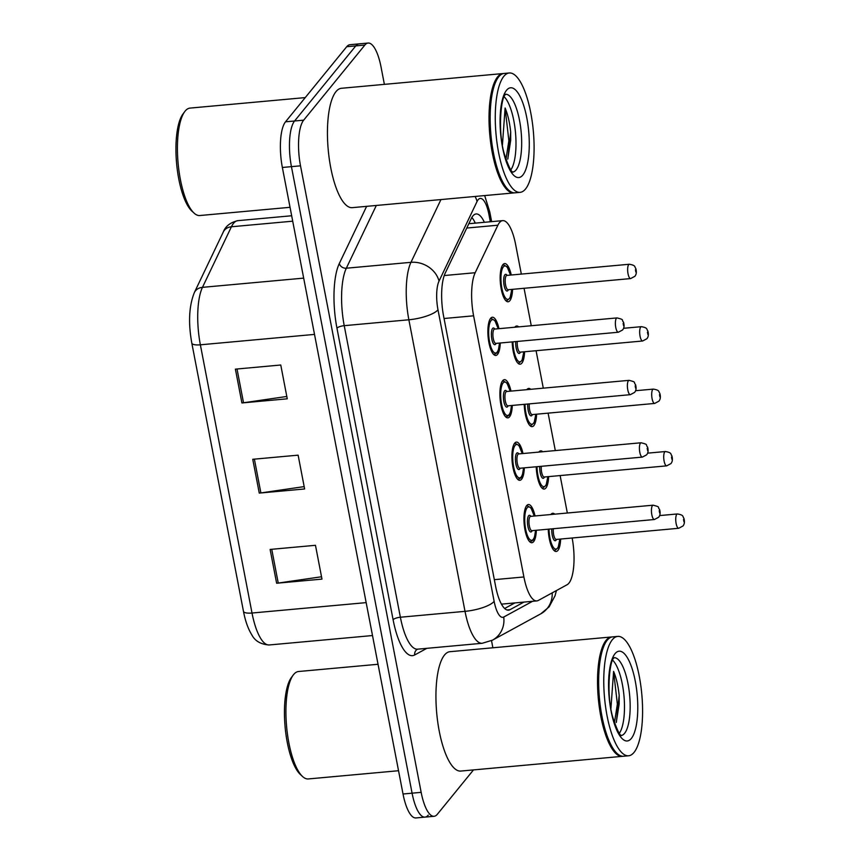 <?xml version="1.0" encoding="UTF-8"?>
<svg xmlns="http://www.w3.org/2000/svg" width="861" height="861" viewBox="0 0 861 861"><rect width="100%" height="100%" fill="white"/><g stroke="black" fill="none" stroke-linecap="round" stroke-linejoin="round"><path stroke-width="1.29" d="M524.317 467.857A19.179 5.995 -95.2 0 1 521.605 479.222A19.179 5.995 -95.2 0 1 519.872 480.298A19.179 5.995 -95.2 0 1 512.499 464.671A19.179 5.995 -95.2 0 1 514.663 443.167A19.179 5.995 -95.2 0 1 516.385 442.102A19.179 5.995 -95.2 0 1 523.004 453.532M512.295 405.423A19.179 5.995 -95.2 0 1 509.583 416.799A19.179 5.995 -95.2 0 1 507.85 417.865A19.179 5.995 -95.2 0 1 500.478 402.248A19.179 5.995 -95.2 0 1 502.641 380.745A19.179 5.995 -95.2 0 1 504.363 379.669A19.179 5.995 -95.2 0 1 510.982 391.109M500.273 343.001A19.179 5.995 -95.2 0 1 497.561 354.377A19.179 5.995 -95.2 0 1 495.828 355.442A19.179 5.995 -95.2 0 1 488.456 339.815A19.179 5.995 -95.2 0 1 490.619 318.312A19.179 5.995 -95.2 0 1 492.341 317.246A19.179 5.995 -95.2 0 1 498.96 328.676M536.338 530.279A19.179 5.995 -95.2 0 1 533.626 541.655A19.179 5.995 -95.2 0 1 531.894 542.721A19.179 5.995 -95.2 0 1 524.521 527.104A19.179 5.995 -95.2 0 1 526.684 505.59A19.179 5.995 -95.2 0 1 528.406 504.524A19.179 5.995 -95.2 0 1 535.025 515.954M548.618 476.617A19.179 5.995 -95.2 0 1 545.906 487.983A19.179 5.995 -95.2 0 1 544.174 489.059A19.179 5.995 -95.2 0 1 536.242 466.77M538.835 452.09A19.179 5.995 -95.2 0 1 538.964 451.928A19.179 5.995 -95.2 0 1 540.697 450.863A19.179 5.995 -95.2 0 1 542.742 451.734M536.597 414.195A19.179 5.995 -95.2 0 1 533.885 425.56A19.179 5.995 -95.2 0 1 532.152 426.625A19.179 5.995 -95.2 0 1 524.22 404.336M526.814 389.656A19.179 5.995 -95.2 0 1 526.943 389.506A19.179 5.995 -95.2 0 1 528.676 388.429A19.179 5.995 -95.2 0 1 530.72 389.301M524.575 351.762A19.179 5.995 -95.2 0 1 521.863 363.138A19.179 5.995 -95.2 0 1 520.13 364.203A19.179 5.995 -95.2 0 1 512.198 341.914M514.792 327.234A19.179 5.995 -95.2 0 1 514.921 327.072A19.179 5.995 -95.2 0 1 516.654 326.007A19.179 5.995 -95.2 0 1 518.699 326.879M512.553 289.339A19.179 5.995 -95.2 0 1 509.841 300.704A19.179 5.995 -95.2 0 1 508.108 301.78A19.179 5.995 -95.2 0 1 500.747 286.153A19.179 5.995 -95.2 0 1 502.899 264.65A19.179 5.995 -95.2 0 1 504.632 263.584A19.179 5.995 -95.2 0 1 511.251 275.014M560.64 539.04A19.179 5.995 -95.2 0 1 557.928 550.416A19.179 5.995 -95.2 0 1 556.195 551.481A19.179 5.995 -95.2 0 1 548.263 529.192M550.857 514.512A19.179 5.995 -95.2 0 1 550.986 514.351A19.179 5.995 -95.2 0 1 552.719 513.285A19.179 5.995 -95.2 0 1 554.764 514.157M521.325 274.089L515.642 244.578A35.958 11.236 84.8 0 0 502.716 220.631A35.958 11.236 84.8 0 0 497.884 225.205L475.186 272.722A35.958 11.236 84.8 0 0 473.604 315.815L523.897 576.967A35.958 11.236 84.8 0 0 536.823 600.913A35.958 11.236 84.8 0 0 538.297 600.451L567.119 584.727A35.958 11.236 84.8 0 0 568.895 583.177A35.958 11.236 84.8 0 0 572.145 537.996M567.334 513.016L560.124 475.563M555.313 450.583L548.102 413.14M543.291 388.16L536.08 350.718M531.269 325.738L524.058 288.284M473.496 769.906L437.334 814.291A35.958 11.236 -95.2 0 1 434.084 816.293A35.958 11.236 -95.2 0 1 421.158 792.346L300.511 165.829A35.958 11.236 -95.2 0 1 303.664 120.163L364.87 45.052L355.797 45.881A35.958 11.236 -95.2 0 1 359.037 43.879A35.958 11.236 -95.2 0 0 355.797 45.881L294.591 120.981L355.797 45.881L346.725 46.709A35.958 11.236 -95.2 0 1 349.964 44.707L368.11 43.05A35.958 11.236 -95.2 0 1 381.036 66.997L384.383 84.367M300.511 165.829L291.438 166.647A35.958 11.236 -95.2 0 1 294.591 120.981A35.958 11.236 -95.2 0 0 291.438 166.647L412.085 793.175L291.438 166.647L282.365 167.475A35.958 11.236 -95.2 0 1 285.518 121.81L346.725 46.709M428.261 815.119A35.958 11.236 -95.2 0 1 425.022 817.121A35.958 11.236 -95.2 0 1 412.085 793.175A35.958 11.236 -95.2 0 0 425.022 817.121L415.949 817.95A35.958 11.236 -95.2 0 1 403.023 794.003L282.365 167.475M270.117 549.436L315.47 545.304L321.982 579.109L276.629 583.241L270.117 549.436M235.397 369.143L280.761 365.01L287.262 398.815L241.909 402.948L235.397 369.143M252.757 459.29L298.121 455.157L304.622 488.962L259.269 493.095L252.757 459.29M304.17 486.616L260.883 492.912A9.589 2.766 169.1 0 1 259.269 493.095M286.81 396.469L243.523 402.765A9.589 2.766 169.1 0 1 241.909 402.948M321.53 576.762L278.243 583.058A9.589 2.766 169.1 0 1 276.629 583.241M491.513 640.67L492.879 647.784M364.87 45.052A35.958 11.236 -95.2 0 1 368.11 43.05M484.366 222.299A35.958 11.236 84.8 0 0 476.122 213.958A35.958 11.236 84.8 0 0 471.301 218.543L445.191 273.185A35.958 11.236 84.8 0 0 443.619 316.278L495.592 586.201A35.958 11.236 84.8 0 0 508.517 610.158A35.958 11.236 84.8 0 0 509.992 609.696L523.94 602.087M471.871 217.456A35.958 11.236 -95.2 0 1 475.294 223.128M514.867 602.915L504.654 608.49M398.535 770.724L308.292 778.947A53.942 16.843 -95.2 0 1 302.502 776.461A53.942 16.843 -95.2 0 1 286.616 726.759A53.942 16.843 -95.2 0 1 293.257 675.002A53.942 16.843 -95.2 0 1 293.633 674.529A53.942 16.843 -95.2 0 1 298.498 671.515L378.033 664.272M622.944 756.259A59.936 18.716 -95.2 0 1 622.374 756.335A59.936 18.716 -95.2 0 1 599.353 707.516A59.936 18.716 -95.2 0 1 606.09 640.315A59.936 18.716 -95.2 0 1 611.493 636.968A59.936 18.716 -95.2 0 1 612.063 636.946M622.374 756.335L460.786 771.069A59.936 18.716 -95.2 0 1 437.765 722.239A59.936 18.716 -95.2 0 1 444.502 655.038A59.936 18.716 -95.2 0 1 449.905 651.702L611.493 636.968M628.616 755.775L623.515 756.238A59.936 18.716 -95.2 0 1 617.079 753.472A59.936 18.716 -95.2 0 1 599.428 698.249A59.936 18.716 -95.2 0 1 606.801 640.745A59.936 18.716 -95.2 0 1 607.22 640.207A59.936 18.716 -95.2 0 1 612.634 636.871L617.735 636.408A59.936 18.716 -95.2 0 1 640.756 685.227A59.936 18.716 -95.2 0 1 634.019 752.428A59.936 18.716 -95.2 0 1 628.616 755.775A59.936 18.716 -95.2 0 1 605.595 706.946A59.936 18.716 -95.2 0 1 612.322 639.745A59.936 18.716 -95.2 0 1 617.735 636.408M612.698 660.204A39.079 12.205 -95.2 0 1 623.988 696.011A39.079 12.205 -95.2 0 1 619.35 733.271M616.368 722.185L619.177 695.376C618.176 685.883 616.325 677.898 613.602 671.408L610.923 708.442M617.079 753.472L616.519 752.955A59.334 18.533 -95.2 0 1 599.052 698.282A59.334 18.533 -95.2 0 1 606.348 641.359L606.801 640.745M302.502 776.461L300.274 774.394A51.542 16.101 -95.2 0 1 285.099 726.899A51.542 16.101 -95.2 0 1 291.438 677.446L293.257 675.002M613.602 671.408L617.369 704.169L614.442 722.702M619.177 695.376L619.167 704.007L616.25 722.497M290.039 207.307L199.795 215.53A53.942 16.843 -95.2 0 1 194.005 213.044A53.942 16.843 -95.2 0 1 178.119 163.342A53.942 16.843 -95.2 0 1 184.76 111.586A53.942 16.843 -95.2 0 1 185.137 111.101A53.942 16.843 -95.2 0 1 190.001 108.099L305.257 97.594M514.447 192.842A59.936 18.716 -95.2 0 1 513.877 192.918A59.936 18.716 -95.2 0 1 490.856 144.099A59.936 18.716 -95.2 0 1 497.593 76.898A59.936 18.716 -95.2 0 1 502.996 73.551A59.936 18.716 -95.2 0 1 503.567 73.529M513.877 192.918L352.289 207.652A59.936 18.716 -95.2 0 1 329.268 158.822A59.936 18.716 -95.2 0 1 336.005 91.621A59.936 18.716 -95.2 0 1 341.408 88.285L502.996 73.551M520.119 192.347L515.018 192.821A59.936 18.716 -95.2 0 1 508.582 190.055A59.936 18.716 -95.2 0 1 490.931 134.833A59.936 18.716 -95.2 0 1 498.304 77.329A59.936 18.716 -95.2 0 1 498.723 76.79A59.936 18.716 -95.2 0 1 504.137 73.454L509.238 72.981A59.936 18.716 -95.2 0 1 532.259 121.81A59.936 18.716 -95.2 0 1 525.522 189.011A59.936 18.716 -95.2 0 1 520.119 192.347A59.936 18.716 -95.2 0 1 497.098 143.529A59.936 18.716 -95.2 0 1 503.825 76.328A59.936 18.716 -95.2 0 1 509.238 72.981M504.202 96.787A39.079 12.205 -95.2 0 1 515.491 132.594A39.079 12.205 -95.2 0 1 510.853 169.854M507.872 158.758L510.681 131.959C509.68 122.466 507.829 114.481 505.106 107.991L502.426 145.025M508.582 190.055L508.022 189.538A59.334 18.533 -95.2 0 1 490.555 134.865A59.334 18.533 -95.2 0 1 497.852 77.931L498.304 77.329M194.005 213.044L191.777 210.977A51.542 16.101 -95.2 0 1 176.602 163.482A51.542 16.101 -95.2 0 1 182.941 114.029L184.76 111.586M505.106 107.991L508.873 140.752L505.945 159.285M510.681 131.959L510.67 140.591L507.753 159.081M494.332 579.657L523.897 576.967M444.039 318.505L473.604 315.815M444.233 275.542L475.186 272.722M466.759 228.047L497.884 225.205M191.799 342.947A11.989 3.466 -10.9 0 0 191.809 343.119A11.989 3.466 -10.9 0 0 200.365 344.809L252.015 613.021A11.989 3.466 169.1 0 1 243.469 611.342A11.989 3.466 169.1 0 1 243.448 611.17M366.162 602.625L252.015 613.021A47.947 14.971 84.8 0 0 269.245 644.964C260.84 644.415 255.028 641.047 251.821 634.869C248.076 628.81 245.288 620.964 243.469 611.342L191.809 343.119C188.161 322.81 189 305.967 194.338 292.589A11.989 10.084 25.5 0 1 202.464 287.348A47.947 14.971 84.8 0 0 200.365 344.809L314.513 334.402M194.338 292.589L223.29 232.007A11.989 10.084 25.5 0 1 231.415 226.766L202.464 287.348L303.675 278.125M223.29 232.007C225.528 226.195 230.382 222.407 237.851 220.664A47.947 14.971 84.8 0 0 231.415 226.766L292.708 221.18M403.023 794.003L421.158 792.346M285.518 121.81L303.664 120.163M254.382 459.15L260.883 492.912M271.742 549.296L278.243 583.058M237.023 369.003L243.523 402.765M490.318 221.751L488.908 214.4A23.968 7.491 84.8 0 0 478.124 199.774A23.968 7.491 84.8 0 0 477.069 201.485L439.035 281.084A23.968 7.491 84.8 0 0 437.991 309.809L494.139 601.365A23.968 7.491 84.8 0 0 503.728 617.036L532.561 601.301M475.068 196.459A23.968 20.158 25.5 0 1 477.069 201.485M426.862 648.322L414.69 654.963A53.942 16.843 -95.2 0 1 393.1 619.726L336.952 328.159A53.942 16.843 -95.2 0 1 339.309 263.531L366.635 206.339M417.617 649.172L482.246 643.275A47.947 14.971 -95.2 0 1 465.015 611.342L400.376 617.229A47.947 14.971 84.8 0 0 417.617 649.172L417.467 649.205A5.995 5.64 -118.6 0 0 414.69 654.963M494.139 601.365A23.968 6.92 169.1 0 1 465.015 611.342L408.867 319.775A47.947 14.971 -95.2 0 1 410.966 262.325L346.326 268.212A47.947 14.971 84.8 0 0 344.228 325.673L400.376 617.229A5.995 1.733 -10.9 0 0 393.1 619.726M439.035 281.084A23.968 20.158 25.5 0 0 410.966 262.325L440.961 199.569M376.322 205.456L346.326 268.212A5.995 5.037 -154.5 0 1 339.309 263.531M437.991 309.809A23.968 6.92 169.1 0 1 408.867 319.775L344.228 325.673A5.995 1.733 -10.9 0 0 336.952 328.159M503.728 617.036A23.968 22.569 61.4 0 1 492.535 640.143L540.826 613.796A23.968 22.569 61.4 0 0 552.213 592.863M491.631 221.632L489.769 211.935A23.968 6.92 169.1 0 1 488.908 214.4M506.989 609.975L509.992 609.696M559.898 539.115L558.111 547.714L554.958 550.394A17.984 5.618 -95.2 0 1 553.58 549.996M549.027 529.128A16.779 5.241 84.8 0 0 552.052 545.013A16.779 5.241 84.8 0 0 557.497 548.156A16.779 5.241 84.8 0 0 559.822 539.115M556.454 539.427A8.395 2.615 -95.2 0 1 555.98 540.277A8.395 2.615 -95.2 0 1 552.977 538.007A8.395 2.615 -95.2 0 1 551.783 528.869M677.403 513.952C684.172 515.104 682.386 516.46 683.882 518.225C684.829 521.605 684.506 524.209 682.924 526.028L678.716 528.277A7.189 2.249 -95.2 0 1 675.95 522.423A7.189 2.249 -95.2 0 1 676.757 514.361A7.189 2.249 -95.2 0 1 677.403 513.952L659.612 515.578M683.516 519.474L683.946 521.734L683.516 519.474M553.343 528.729A7.189 2.249 84.8 0 0 553.957 535.972A7.189 2.249 84.8 0 0 556.249 539.449L556.184 539.416M526.103 506.462A17.984 5.618 -95.2 0 1 527.384 505.827L530.968 507.882L534.283 516.03M534.218 516.03A16.779 5.241 84.8 0 0 527.115 507.85A16.779 5.241 84.8 0 0 525.64 529.16A16.779 5.241 84.8 0 0 533.185 539.395A16.779 5.241 84.8 0 0 535.52 530.354M532.152 530.667A8.395 2.615 -95.2 0 1 531.668 531.517A8.395 2.615 -95.2 0 1 527.901 526.394A8.395 2.615 -95.2 0 1 528.632 515.739A8.395 2.615 -95.2 0 1 530.839 516.342M531.937 530.677L654.403 519.517A7.189 2.249 -95.2 0 1 651.648 513.662A7.189 2.249 -95.2 0 1 652.455 505.601A7.189 2.249 -95.2 0 1 653.101 505.192L530.634 516.363A7.189 2.249 84.8 0 0 529.989 516.761A7.189 2.249 84.8 0 0 529.171 524.823A7.189 2.249 84.8 0 0 531.937 530.677L531.872 530.656M659.644 512.973L659.203 510.713L659.644 512.973M529.709 541.72L530.645 541.634A17.984 5.618 -95.2 0 1 529.267 541.235M547.876 476.682L546.089 485.292L542.936 487.972A17.984 5.618 -95.2 0 1 541.558 487.574M537.006 466.694A16.779 5.241 84.8 0 0 540.03 482.58A16.779 5.241 84.8 0 0 545.476 485.733A16.779 5.241 84.8 0 0 547.8 476.693M544.432 476.994A8.395 2.615 -95.2 0 1 543.958 477.844A8.395 2.615 -95.2 0 1 540.956 475.573A8.395 2.615 -95.2 0 1 539.761 466.447M665.381 451.53C672.15 452.682 670.364 454.038 671.86 455.792C672.807 459.182 672.484 461.787 670.902 463.605L666.694 465.855A7.189 2.249 -95.2 0 1 663.928 460A7.189 2.249 -95.2 0 1 664.735 451.928A7.189 2.249 -95.2 0 1 665.381 451.53L647.59 453.155M671.494 457.051L671.924 459.3L671.494 457.051M541.321 466.307A7.189 2.249 84.8 0 0 541.935 473.539A7.189 2.249 84.8 0 0 544.227 477.016L544.163 476.983M535.854 414.259L534.068 422.859L530.914 425.538A17.984 5.618 -95.2 0 1 529.537 425.14M524.984 404.272A16.779 5.241 84.8 0 0 528.008 420.157A16.779 5.241 84.8 0 0 533.454 423.311A16.779 5.241 84.8 0 0 535.779 414.259M532.41 414.571A8.395 2.615 -95.2 0 1 531.937 415.422A8.395 2.615 -95.2 0 1 528.934 413.151A8.395 2.615 -95.2 0 1 527.739 404.024M653.359 389.107C660.129 390.248 658.342 391.604 659.838 393.369C660.785 396.76 660.462 399.364 658.88 401.183L654.672 403.432A7.189 2.249 -95.2 0 1 651.906 397.567A7.189 2.249 -95.2 0 1 652.713 389.506A7.189 2.249 -95.2 0 1 653.359 389.107L635.569 390.722M659.472 394.618L659.903 396.878L659.472 394.618M529.3 403.874A7.189 2.249 84.8 0 0 529.913 411.117A7.189 2.249 84.8 0 0 532.206 414.593L532.141 414.561M523.832 351.826L522.046 360.436L518.892 363.116A17.984 5.618 -95.2 0 1 517.515 362.718M512.962 341.849A16.779 5.241 84.8 0 0 515.987 357.735A16.779 5.241 84.8 0 0 521.432 360.877A16.779 5.241 84.8 0 0 523.757 351.837M520.388 352.149A8.395 2.615 -95.2 0 1 519.915 352.988A8.395 2.615 -95.2 0 1 516.912 350.728A8.395 2.615 -95.2 0 1 515.717 341.591M641.337 326.674C648.107 327.826 646.32 329.182 647.827 330.947C648.763 334.326 648.441 336.931 646.859 338.75L642.65 340.999A7.189 2.249 -95.2 0 1 639.884 335.144A7.189 2.249 -95.2 0 1 640.692 327.083A7.189 2.249 -95.2 0 1 641.337 326.674L623.547 328.299M647.45 332.195L647.881 334.445L647.45 332.195M517.278 341.451A7.189 2.249 84.8 0 0 517.902 348.683A7.189 2.249 84.8 0 0 520.184 352.16L520.119 352.127M511.811 289.404L510.024 298.003L506.871 300.683A17.984 5.618 -95.2 0 1 505.493 300.295M510.433 275.089A16.779 5.241 84.8 0 0 503.33 266.899A16.779 5.241 84.8 0 0 501.866 288.209A16.779 5.241 84.8 0 0 509.411 298.455A16.779 5.241 84.8 0 0 511.735 289.414M508.367 289.716A8.395 2.615 -95.2 0 1 507.893 290.566A8.395 2.615 -95.2 0 1 504.115 285.443A8.395 2.615 -95.2 0 1 504.858 274.788A8.395 2.615 -95.2 0 1 507.064 275.391M506.763 275.423L506.849 275.412A7.189 2.249 84.8 0 0 506.203 275.811A7.189 2.249 84.8 0 0 505.396 283.882A7.189 2.249 84.8 0 0 508.162 289.737L508.098 289.705M629.316 264.252C636.085 265.403 634.299 266.749 635.805 268.514C636.742 271.904 636.419 274.508 634.837 276.327L630.629 278.577A7.189 2.249 -95.2 0 1 627.863 272.711A7.189 2.249 -95.2 0 1 628.67 264.65A7.189 2.249 -95.2 0 1 629.316 264.252L506.849 275.412M635.429 269.773L635.859 272.022L635.429 269.773M502.318 265.511A17.984 5.618 -95.2 0 1 503.61 264.876L502.663 264.962M514.082 444.028A17.984 5.618 -95.2 0 1 515.362 443.393L518.946 445.449L522.261 453.596M522.196 453.607A16.779 5.241 84.8 0 0 515.093 445.417A16.779 5.241 84.8 0 0 513.619 466.727A16.779 5.241 84.8 0 0 521.163 476.972A16.779 5.241 84.8 0 0 523.499 467.932M520.13 468.233A8.395 2.615 -95.2 0 1 519.646 469.084A8.395 2.615 -95.2 0 1 515.879 463.961A8.395 2.615 -95.2 0 1 516.611 453.306A8.395 2.615 -95.2 0 1 518.817 453.908M519.915 468.255L642.381 457.094A7.189 2.249 -95.2 0 1 639.626 451.239A7.189 2.249 -95.2 0 1 640.433 443.167A7.189 2.249 -95.2 0 1 641.079 442.769L518.613 453.93A7.189 2.249 84.8 0 0 517.967 454.328A7.189 2.249 84.8 0 0 517.149 462.4A7.189 2.249 84.8 0 0 519.915 468.255L519.85 468.223M647.623 450.54L647.181 448.29L647.623 450.54M517.687 479.286L518.623 479.2A17.984 5.618 -95.2 0 1 517.246 478.813M502.06 381.606A17.984 5.618 -95.2 0 1 503.341 380.971L506.925 383.027L510.239 391.174M510.175 391.174A16.779 5.241 84.8 0 0 503.072 382.994A16.779 5.241 84.8 0 0 501.597 404.304A16.779 5.241 84.8 0 0 509.142 414.55A16.779 5.241 84.8 0 0 511.477 405.499M508.108 405.811A8.395 2.615 -95.2 0 1 507.624 406.661A8.395 2.615 -95.2 0 1 503.857 401.538A8.395 2.615 -95.2 0 1 504.589 390.883A8.395 2.615 -95.2 0 1 506.795 391.486M507.893 405.832L630.36 394.672A7.189 2.249 -95.2 0 1 627.604 388.806A7.189 2.249 -95.2 0 1 628.412 380.745A7.189 2.249 -95.2 0 1 629.057 380.347L506.591 391.507A7.189 2.249 84.8 0 0 505.945 391.906A7.189 2.249 84.8 0 0 505.138 399.967A7.189 2.249 84.8 0 0 507.893 405.832L507.829 405.8M635.601 388.117L635.16 385.857L635.601 388.117M505.665 416.864L506.602 416.778A17.984 5.618 -95.2 0 1 505.224 416.38M490.038 319.183A17.984 5.618 -95.2 0 1 491.319 318.538L494.903 320.604L498.218 328.741M498.153 328.751A16.779 5.241 84.8 0 0 491.05 320.572A16.779 5.241 84.8 0 0 489.575 341.882A16.779 5.241 84.8 0 0 497.12 352.117A16.779 5.241 84.8 0 0 499.455 343.076M496.087 343.388A8.395 2.615 -95.2 0 1 495.602 344.228A8.395 2.615 -95.2 0 1 491.835 339.116A8.395 2.615 -95.2 0 1 492.567 328.461A8.395 2.615 -95.2 0 1 494.774 329.063M495.871 343.399L618.338 332.238A7.189 2.249 -95.2 0 1 615.583 326.384A7.189 2.249 -95.2 0 1 616.39 318.322A7.189 2.249 -95.2 0 1 617.036 317.913L494.569 329.074A7.189 2.249 84.8 0 0 493.923 329.483A7.189 2.249 84.8 0 0 493.116 337.544A7.189 2.249 84.8 0 0 495.871 343.399L495.807 343.367M623.579 325.684L623.138 323.435L623.579 325.684M493.644 354.441L494.58 354.355A17.984 5.618 -95.2 0 1 493.202 353.957M614.302 657.664A39.079 12.205 -95.2 0 1 629.047 690.07A39.079 12.205 -95.2 0 1 624.58 733.346A39.079 12.205 -95.2 0 1 621.394 735.477M615.012 653.714A45.073 14.077 -95.2 0 1 635.289 681.223A45.073 14.077 -95.2 0 1 631.339 738.458A45.073 14.077 -95.2 0 1 611.062 710.949A45.073 14.077 -95.2 0 1 615.012 653.714M505.805 94.247A39.079 12.205 -95.2 0 1 520.55 126.653A39.079 12.205 -95.2 0 1 516.083 169.929A39.079 12.205 -95.2 0 1 512.898 172.06M506.516 90.297A45.073 14.077 -95.2 0 1 526.792 117.806A45.073 14.077 -95.2 0 1 522.842 175.041A45.073 14.077 -95.2 0 1 502.566 147.532A45.073 14.077 -95.2 0 1 506.516 90.297M475.1 223.139L474.433 221.374M501.446 604.142L536.823 600.913M468.825 223.72L502.716 220.631M237.851 220.664L291.664 215.756M269.245 644.964L372.501 635.547M540.826 613.796L549.114 606.865L555.011 595.855L556.454 590.549M434.084 816.293L425.022 817.121M482.246 643.275L492.535 640.143M489.769 211.935L484.668 195.587M678.716 528.277L556.249 539.449M554.958 550.394L554.01 550.48M535.596 530.354L534.466 537.318L532.981 540.256L530.645 541.634M653.101 505.192C661.076 507.183 657.147 506.881 659.601 509.508C660.527 512.833 660.204 515.427 658.611 517.267L654.403 519.517M527.384 505.827L526.448 505.913M666.694 465.855L544.227 477.016M542.936 487.972L541.989 488.047M654.672 403.432L532.206 414.593M530.914 425.538L529.967 425.625M642.65 340.999L520.184 352.16M518.892 363.116L517.945 363.202M630.629 278.577L508.162 289.737M506.871 300.683L505.924 300.769M510.508 275.079L507.183 266.921L503.61 264.876M523.574 467.921L522.444 474.895L520.959 477.833L518.623 479.2M641.079 442.769C649.054 444.76 645.126 444.448 647.58 447.085C648.505 450.411 648.182 452.994 646.589 454.845L642.381 457.094M515.362 443.393L514.426 443.48M511.552 405.499L510.422 412.462L508.937 415.411L506.602 416.778M629.057 380.347C637.032 382.338 633.115 382.026 635.558 384.652C636.483 387.977 636.161 390.571 634.568 392.422L630.36 394.672M503.341 380.971L502.404 381.057M499.531 343.065L498.401 350.04L496.915 352.978L494.58 354.355M617.036 317.913C625.011 319.905 621.093 319.603 623.536 322.229C624.462 325.555 624.139 328.138 622.557 329.989L618.338 332.238M491.319 318.538L490.383 318.624M613.958 657.686L613.99 658.008C609.513 659.698 605.918 695.957 613.086 718.203C620.824 741.16 621.976 733.938 621.567 735.574L621.05 735.52M505.461 94.269L505.493 94.592C501.016 96.271 497.421 132.54 504.589 154.786C512.327 177.743 513.479 170.521 513.07 172.157L512.553 172.103"/></g></svg>
